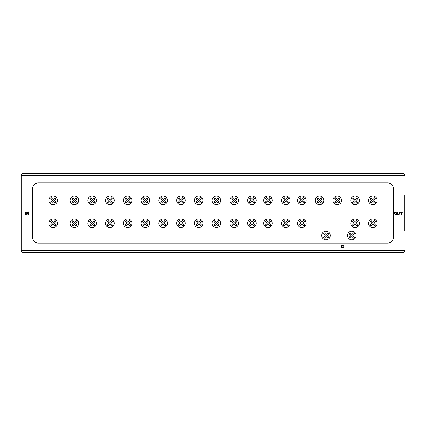 <?xml version="1.0" encoding="UTF-8"?>
<svg xmlns="http://www.w3.org/2000/svg" width="426" height="426" viewBox="0 0 426 426"><rect width="100%" height="100%" fill="white"/><g stroke="black" fill="none" stroke-linecap="round" stroke-linejoin="round"><path stroke-width="0.64" d="M109.887 227.606A4.297 4.297 0 0 0 114.184 223.309A4.297 4.297 0 0 0 109.887 219.017A4.297 4.297 0 0 0 105.589 223.309A4.297 4.297 0 0 0 109.887 227.606M92.128 227.606A4.297 4.297 0 0 0 96.425 223.309A4.297 4.297 0 0 0 92.128 219.017A4.297 4.297 0 0 0 87.836 223.309A4.297 4.297 0 0 0 92.128 227.606M74.369 227.606A4.297 4.297 0 0 0 78.666 223.378A4.297 4.297 0 0 0 74.369 219.017A4.297 4.297 0 0 0 70.077 223.309A4.297 4.297 0 0 0 74.369 227.606M127.646 227.606A4.297 4.297 0 0 0 131.922 222.867A4.297 4.297 0 0 0 127.646 219.017A4.297 4.297 0 0 0 123.348 223.309A4.297 4.297 0 0 0 127.646 227.606M145.404 227.606A4.297 4.297 0 0 0 149.659 222.718A4.297 4.297 0 0 0 145.404 219.017A4.297 4.297 0 0 0 141.107 223.309A4.297 4.297 0 0 0 145.404 227.606M163.163 227.606A4.297 4.297 0 0 0 167.434 222.867A4.297 4.297 0 0 0 163.163 219.017A4.297 4.297 0 0 0 158.866 223.309A4.297 4.297 0 0 0 163.163 227.606M180.922 227.606A4.297 4.297 0 0 0 185.193 222.862A4.297 4.297 0 0 0 180.922 219.017A4.297 4.297 0 0 0 176.625 223.309A4.297 4.297 0 0 0 180.922 227.606M198.681 227.606A4.297 4.297 0 0 0 202.952 222.883A4.297 4.297 0 0 0 198.681 219.017A4.297 4.297 0 0 0 194.384 223.309A4.297 4.297 0 0 0 198.681 227.606M145.404 204.693A4.297 4.297 0 0 0 149.696 200.614A4.297 4.297 0 0 0 145.404 196.098A4.297 4.297 0 0 0 141.107 200.396A4.297 4.297 0 0 0 145.404 204.693M74.369 204.693A4.297 4.297 0 0 0 78.608 201.115A4.297 4.297 0 0 0 74.369 196.098A4.297 4.297 0 0 0 70.077 200.396A4.297 4.297 0 0 0 74.369 204.693M92.128 204.693A4.297 4.297 0 0 0 96.382 201.019A4.297 4.297 0 0 0 92.128 196.098A4.297 4.297 0 0 0 87.836 200.396A4.297 4.297 0 0 0 92.128 204.693M109.887 204.693A4.297 4.297 0 0 0 114.184 200.396A4.297 4.297 0 0 0 109.887 196.098A4.297 4.297 0 0 0 105.589 200.396A4.297 4.297 0 0 0 109.887 204.693M198.681 204.693A4.297 4.297 0 0 0 202.968 200.651A4.297 4.297 0 0 0 198.681 196.098A4.297 4.297 0 0 0 194.384 200.396A4.297 4.297 0 0 0 198.681 204.693M127.646 204.693A4.297 4.297 0 0 0 131.938 200.561A4.297 4.297 0 0 0 127.646 196.098A4.297 4.297 0 0 0 123.348 200.396A4.297 4.297 0 0 0 127.646 204.693M163.163 204.693A4.297 4.297 0 0 0 167.45 200.662A4.297 4.297 0 0 0 163.163 196.098A4.297 4.297 0 0 0 158.866 200.396A4.297 4.297 0 0 0 163.163 204.693M180.922 204.693A4.297 4.297 0 0 0 185.209 200.662A4.297 4.297 0 0 0 180.922 196.098A4.297 4.297 0 0 0 176.625 200.396A4.297 4.297 0 0 0 180.922 204.693M351.833 239.795A4.297 4.297 0 0 0 356.131 235.498A4.297 4.297 0 0 0 351.833 231.201A4.297 4.297 0 0 0 347.536 235.498A4.297 4.297 0 0 0 351.833 239.795M325.954 239.795A4.297 4.297 0 0 0 330.251 235.562A4.297 4.297 0 0 0 325.954 231.201A4.297 4.297 0 0 0 321.662 235.498A4.297 4.297 0 0 0 325.954 239.795M216.435 227.606A4.297 4.297 0 0 0 220.711 222.867A4.297 4.297 0 0 0 216.435 219.017A4.297 4.297 0 0 0 212.143 223.309A4.297 4.297 0 0 0 216.435 227.606M216.435 204.693A4.297 4.297 0 0 0 220.727 200.662A4.297 4.297 0 0 0 216.435 196.098A4.297 4.297 0 0 0 212.143 200.396A4.297 4.297 0 0 0 216.435 204.693M355.066 227.606A4.297 4.297 0 0 0 359.363 223.309A4.297 4.297 0 0 0 355.066 219.017A4.297 4.297 0 0 0 350.768 223.309A4.297 4.297 0 0 0 355.066 227.606M355.066 204.693A4.297 4.297 0 0 0 359.363 200.396A4.297 4.297 0 0 0 355.066 196.098A4.297 4.297 0 0 0 350.768 200.396A4.297 4.297 0 0 0 355.066 204.693M337.307 204.693A4.297 4.297 0 0 0 341.604 200.396A4.297 4.297 0 0 0 337.307 196.098A4.297 4.297 0 0 0 333.01 200.396A4.297 4.297 0 0 0 337.307 204.693M319.548 204.693A4.297 4.297 0 0 0 323.813 200.934A4.297 4.297 0 0 0 319.548 196.098A4.297 4.297 0 0 0 315.251 200.396A4.297 4.297 0 0 0 319.548 204.693M301.789 204.693A4.297 4.297 0 0 0 306.086 200.257A4.297 4.297 0 0 0 301.789 196.098A4.297 4.297 0 0 0 297.497 200.396A4.297 4.297 0 0 0 301.789 204.693M301.789 227.606A4.297 4.297 0 0 0 306.049 222.734A4.297 4.297 0 0 0 301.789 219.017A4.297 4.297 0 0 0 297.497 223.309A4.297 4.297 0 0 0 301.789 227.606M53.175 227.606A4.297 4.297 0 0 0 57.457 222.952A4.297 4.297 0 0 0 53.175 219.017A4.297 4.297 0 0 0 48.878 223.309A4.297 4.297 0 0 0 53.175 227.606M234.194 227.606A4.297 4.297 0 0 0 238.475 222.942A4.297 4.297 0 0 0 234.194 219.017A4.297 4.297 0 0 0 229.902 223.309A4.297 4.297 0 0 0 234.194 227.606M251.952 227.606A4.297 4.297 0 0 0 256.25 223.309A4.297 4.297 0 0 0 251.952 219.017A4.297 4.297 0 0 0 247.655 223.309A4.297 4.297 0 0 0 251.952 227.606M267.991 227.606A4.297 4.297 0 0 0 272.289 223.325A4.297 4.297 0 0 0 267.991 219.017A4.297 4.297 0 0 0 263.699 223.309A4.297 4.297 0 0 0 267.991 227.606M285.75 227.606A4.297 4.297 0 0 0 290.047 223.325A4.297 4.297 0 0 0 285.75 219.017A4.297 4.297 0 0 0 281.453 223.309A4.297 4.297 0 0 0 285.75 227.606M372.825 227.606A4.297 4.297 0 0 0 377.122 223.309A4.297 4.297 0 0 0 372.825 219.017A4.297 4.297 0 0 0 368.527 223.309A4.297 4.297 0 0 0 372.825 227.606M372.825 204.693A4.297 4.297 0 0 0 377.122 200.396A4.297 4.297 0 0 0 372.825 196.098A4.297 4.297 0 0 0 368.527 200.396A4.297 4.297 0 0 0 372.825 204.693M285.75 204.693A4.297 4.297 0 0 0 290.042 200.188A4.297 4.297 0 0 0 285.75 196.098A4.297 4.297 0 0 0 281.453 200.396A4.297 4.297 0 0 0 285.75 204.693M267.991 204.693A4.297 4.297 0 0 0 272.283 200.145A4.297 4.297 0 0 0 267.991 196.098A4.297 4.297 0 0 0 263.699 200.396A4.297 4.297 0 0 0 267.991 204.693M251.952 204.693A4.297 4.297 0 0 0 256.25 200.396A4.297 4.297 0 0 0 251.952 196.098A4.297 4.297 0 0 0 247.655 200.396A4.297 4.297 0 0 0 251.952 204.693M234.194 204.693A4.297 4.297 0 0 0 238.48 200.731A4.297 4.297 0 0 0 234.194 196.098A4.297 4.297 0 0 0 229.902 200.396A4.297 4.297 0 0 0 234.194 204.693M53.175 204.693A4.297 4.297 0 0 0 57.462 200.721A4.297 4.297 0 0 0 53.175 196.098A4.297 4.297 0 0 0 48.878 200.396A4.297 4.297 0 0 0 53.175 204.693M404.7 202.062L404.7 223.938M27.147 214.837L26.742 214.837L26.742 211.94L27.173 211.94L28.558 214.102L28.558 211.94L28.968 211.94L28.968 214.837L28.537 214.837L27.147 212.675L27.147 214.837M399.343 213.639L399.343 211.994L399.753 211.994L399.753 213.66L398.645 214.928C397.857 214.89 397.485 214.464 397.522 213.66L397.522 211.994L397.932 211.994L397.932 213.639L398.614 214.555L399.343 213.639M342.696 247.501L343.505 246.776L343.915 246.872L342.733 247.836C341.844 247.756 341.396 247.256 341.391 246.329C341.407 245.44 341.854 244.95 342.722 244.865L343.841 245.706L342.706 245.2L341.796 246.324L342.696 247.501M387.719 182.924L38.281 182.924A5.73 5.73 0 0 0 32.552 188.654L32.552 237.346A5.73 5.73 0 0 0 38.281 243.076L387.719 243.076A5.73 5.73 0 0 0 393.448 237.346L393.448 188.654A5.73 5.73 0 0 0 387.719 182.924M401.532 214.89L401.127 214.89L401.127 212.329L400.195 212.329L400.195 211.994L402.463 211.994L402.463 212.329L401.532 212.329L401.532 214.89M395.632 214.928L394.258 213.479C394.274 212.553 394.732 212.047 395.632 211.956C396.515 212.047 396.973 212.542 397.005 213.447C396.973 214.347 396.515 214.837 395.632 214.928M26.071 214.837L25.661 214.837L25.661 211.94L26.071 211.94L26.071 214.837M404.7 195.294L404.7 230.706M402.98 252.469L402.98 250.749L404.7 250.749A1.72 1.72 0 0 1 402.98 252.469L23.02 252.469L23.02 250.749L21.3 250.749L21.3 175.251A1.72 1.72 0 0 1 23.02 173.531L402.98 173.531L402.98 175.251L23.02 175.251L23.02 250.749L402.98 250.749L402.98 175.251L404.7 175.251A1.72 1.72 0 0 0 402.98 173.531A1.72 1.72 0 0 1 404.7 175.251M21.3 250.749A1.72 1.72 0 0 0 23.02 252.469A1.72 1.72 0 0 1 21.3 250.749M50.667 198.777L52.35 200.46L50.625 202.18L51.557 203.111L53.282 201.386L55.055 203.159L55.966 202.249L54.193 200.476L55.907 198.756L54.981 197.829L53.266 199.544L51.583 197.861L50.667 198.777M231.659 198.777L233.341 200.46L231.616 202.18L232.548 203.111L234.268 201.386L236.047 203.159L236.957 202.249L235.184 200.476L236.899 198.756L235.967 197.829L234.252 199.544L232.569 197.861L231.659 198.777M249.359 198.654L251.042 200.337L249.316 202.062L250.248 202.994L251.968 201.269L253.747 203.042L254.657 202.132L252.884 200.353L254.599 198.638L253.667 197.712L251.952 199.427L250.27 197.744L249.359 198.654M266.383 197.728L265.467 198.638L267.15 200.321L265.43 202.046L266.356 202.973L268.082 201.253L269.855 203.026L270.766 202.11L268.992 200.337L270.707 198.623L269.78 197.696L268.066 199.411L266.383 197.728M284.174 197.733L283.263 198.649L284.941 200.332L283.221 202.052L284.147 202.984L285.873 201.258L287.646 203.032L288.556 202.121L286.783 200.348L288.503 198.633L287.571 197.701L285.857 199.416L284.174 197.733M371.126 197.861L370.21 198.777L371.893 200.46L370.173 202.18L371.099 203.111L372.825 201.386L374.598 203.159L375.508 202.249L373.735 200.476L375.45 198.756L374.523 197.829L372.809 199.544L371.126 197.861M371.126 220.615L370.21 221.525L371.893 223.208L370.173 224.933L371.099 225.86L372.825 224.14L374.598 225.913L375.508 225.003L373.735 223.224L375.45 221.509L374.523 220.583L372.809 222.297L371.126 220.615M284.179 220.7L283.263 221.616L284.946 223.299L283.221 225.024L284.153 225.95L285.878 224.225L287.651 225.998L288.562 225.088L286.789 223.315L288.503 221.6L287.577 220.668L285.857 222.383L284.179 220.7M266.399 220.7L265.489 221.616L267.166 223.299L265.446 225.024L266.372 225.95L268.098 224.225L269.871 225.998L270.782 225.088L269.008 223.315L270.728 221.6L269.796 220.668L268.082 222.383L266.399 220.7M250.27 220.498L249.359 221.408L251.042 223.091L249.316 224.816L250.248 225.743L251.968 224.017L253.747 225.796L254.657 224.88L252.884 223.107L254.599 221.392L253.667 220.46L251.952 222.18L250.27 220.498M231.659 221.525L233.341 223.208L231.616 224.933L232.548 225.86L234.268 224.14L236.047 225.913L236.957 225.003L235.184 223.224L236.899 221.509L235.967 220.583L234.252 222.297L232.569 220.615L231.659 221.525M51.583 220.615L50.667 221.525L52.35 223.208L50.625 224.933L51.557 225.86L53.282 224.14L55.055 225.913L55.966 225.003L54.193 223.224L55.907 221.509L54.981 220.583L53.266 222.297L51.583 220.615M299.499 221.445L301.182 223.128L299.462 224.853L300.389 225.78L302.114 224.055L303.887 225.828L304.798 224.917L303.024 223.144L304.739 221.429L303.813 220.498L302.098 222.212L300.415 220.53L299.499 221.445M300.234 197.755L299.318 198.665L301.001 200.348L299.281 202.073L300.208 203L301.933 201.274L303.706 203.048L304.617 202.137L302.843 200.364L304.558 198.649L303.632 197.717L301.917 199.432L300.234 197.755M316.971 198.82L318.653 200.497L316.928 202.222L317.86 203.154L319.585 201.429L321.358 203.202L322.269 202.291L320.496 200.518L322.21 198.798L321.284 197.872L319.564 199.586L317.881 197.904L316.971 198.82M335.624 197.802L334.714 198.713L336.396 200.396L334.671 202.121L335.597 203.053L337.323 201.328L339.096 203.101L340.012 202.19L338.239 200.412L339.953 198.697L339.021 197.77L337.307 199.485L335.624 197.802M353.383 197.962L352.472 198.878L354.155 200.561L352.43 202.286L353.356 203.213L355.082 201.487L356.855 203.261L357.771 202.35L355.992 200.577L357.712 198.862L356.78 197.93L355.066 199.645L353.383 197.962M352.472 221.626L354.155 223.309L352.43 225.035L353.356 225.966L355.082 224.241L356.855 226.014L357.771 225.104L355.992 223.33L357.712 221.611L356.78 220.684L355.066 222.399L353.383 220.716L352.472 221.626M213.889 198.756L215.572 200.438L213.852 202.164L214.779 203.095L216.504 201.37L218.277 203.143L219.188 202.233L217.414 200.46L219.129 198.74L218.203 197.813L216.488 199.528L214.805 197.845L213.889 198.756M214.805 220.599L213.889 221.509L215.572 223.192L213.852 224.917L214.779 225.844L216.504 224.124L218.277 225.897L219.188 224.981L217.414 223.208L219.129 221.493L218.203 220.567L216.488 222.281L214.805 220.599M323.574 233.815L325.256 235.498L323.536 237.223L324.463 238.15L326.188 236.43L327.961 238.203L328.872 237.287L327.099 235.514L328.813 233.799L327.887 232.873L326.172 234.588L324.49 232.905L323.574 233.815M350.151 232.905L349.24 233.815L350.917 235.498L349.198 237.223L350.124 238.15L351.849 236.43L353.623 238.203L354.533 237.287L352.76 235.514L354.48 233.799L353.548 232.873L351.833 234.588L350.151 232.905M178.366 198.756L180.049 200.438L178.324 202.164L179.255 203.095L180.981 201.37L182.754 203.143L183.665 202.233L181.891 200.46L183.606 198.74L182.679 197.813L180.959 199.528L179.282 197.845L178.366 198.756M161.529 197.845L160.613 198.756L162.295 200.438L160.575 202.164L161.502 203.095L163.227 201.37L165 203.143L165.911 202.233L164.138 200.46L165.852 198.74L164.926 197.813L163.211 199.528L161.529 197.845M126.181 197.829L125.271 198.74L126.953 200.422L125.228 202.148L126.16 203.08L127.88 201.354L129.658 203.127L130.569 202.217L128.796 200.438L130.51 198.724L129.584 197.797L127.864 199.512L126.181 197.829M196.178 198.756L197.861 200.438L196.136 202.164L197.062 203.095L198.788 201.37L200.561 203.143L201.477 202.233L199.698 200.46L201.418 198.74L200.486 197.813L198.772 199.528L197.089 197.845L196.178 198.756M108.204 197.962L107.293 198.878L108.976 200.561L107.251 202.286L108.183 203.213L109.903 201.487L111.681 203.261L112.592 202.35L110.819 200.577L112.533 198.862L111.601 197.93L109.887 199.645L108.204 197.962M89.716 198.862L91.393 200.545L89.673 202.265L90.6 203.197L92.325 201.471L94.098 203.245L95.009 202.334L93.235 200.561L94.95 198.846L94.024 197.914L92.309 199.629L90.626 197.946L89.716 198.862M71.903 198.878L73.586 200.561L71.861 202.286L72.787 203.213L74.513 201.487L76.286 203.261L77.202 202.35L75.423 200.577L77.143 198.862L76.211 197.93L74.497 199.645L72.814 197.962L71.903 198.878M142.737 198.74L144.419 200.422L142.694 202.148L143.621 203.08L145.346 201.354L147.119 203.127L148.035 202.217L146.256 200.438L147.976 198.724L147.045 197.797L145.33 199.512L143.647 197.829L142.737 198.74M196.178 221.509L197.861 223.192L196.136 224.917L197.062 225.844L198.788 224.124L200.561 225.897L201.477 224.981L199.698 223.208L201.418 221.493L200.486 220.567L198.772 222.281L197.089 220.599L196.178 221.509M178.366 221.509L180.049 223.192L178.324 224.917L179.255 225.844L180.981 224.124L182.754 225.897L183.665 224.981L181.891 223.208L183.606 221.493L182.679 220.567L180.959 222.281L179.282 220.599L178.366 221.509M160.613 221.509L162.295 223.192L160.575 224.917L161.502 225.844L163.227 224.124L165 225.897L165.911 224.981L164.138 223.208L165.852 221.493L164.926 220.567L163.211 222.281L161.529 220.599L160.613 221.509M142.737 221.493L144.419 223.176L142.694 224.901L143.621 225.828L145.346 224.103L147.119 225.881L148.035 224.965L146.256 223.192L147.976 221.477L147.045 220.546L145.33 222.265L143.647 220.583L142.737 221.493M125.271 221.493L126.953 223.176L125.228 224.901L126.16 225.828L127.88 224.103L129.658 225.881L130.569 224.965L128.796 223.192L130.51 221.477L129.584 220.546L127.864 222.265L126.181 220.583L125.271 221.493M71.903 221.626L73.586 223.309L71.861 225.035L72.787 225.966L74.513 224.241L76.286 226.014L77.202 225.104L75.423 223.33L77.143 221.611L76.211 220.684L74.497 222.399L72.814 220.716L71.903 221.626M89.716 221.611L91.393 223.293L89.673 225.019L90.6 225.95L92.325 224.225L94.098 225.998L95.009 225.088L93.235 223.309L94.95 221.595L94.024 220.668L92.309 222.383L90.626 220.7L89.716 221.611M107.293 221.626L108.976 223.309L107.251 225.035L108.183 225.966L109.903 224.241L111.681 226.014L112.592 225.104L110.819 223.33L112.533 221.611L111.601 220.684L109.887 222.399L108.204 220.716L107.293 221.626M395.637 212.292L394.662 213.485L395.626 214.592L396.595 213.442L395.637 212.292M23.02 173.531A1.72 1.72 0 0 0 21.3 175.251L23.02 175.251L23.02 173.531"/></g></svg>

